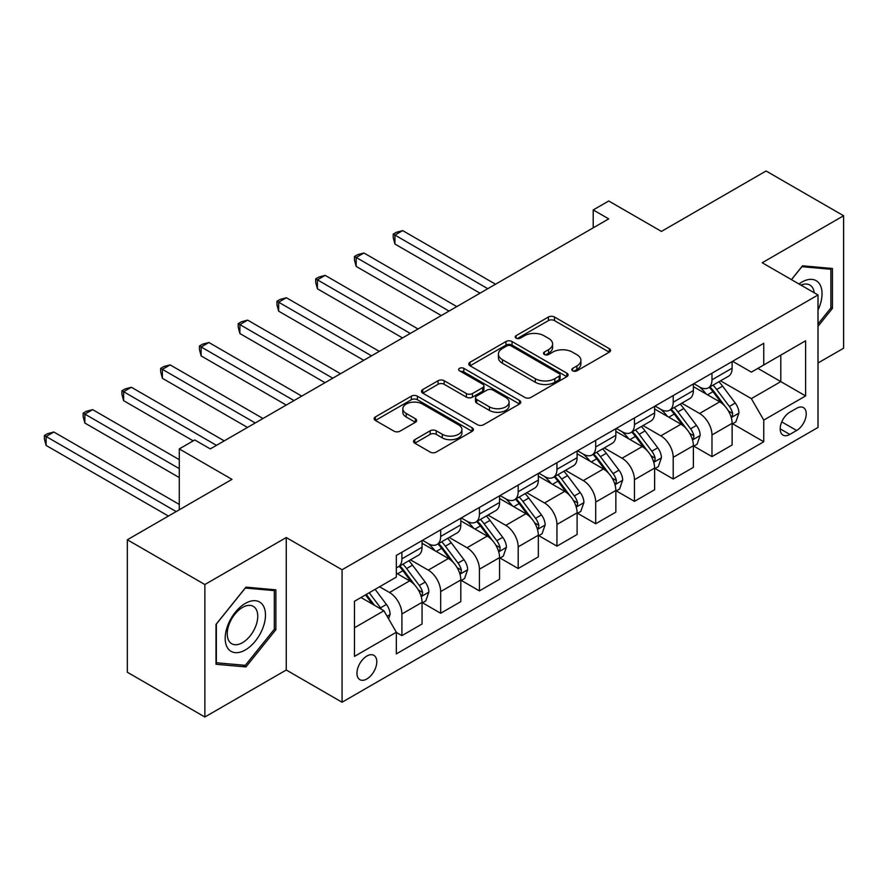 <?xml version="1.0" encoding="UTF-8"?>
<svg xmlns="http://www.w3.org/2000/svg" width="888" height="888" viewBox="0 0 888 888"><rect width="100%" height="100%" fill="white"/><g stroke="black" fill="none" stroke-linecap="round" stroke-linejoin="round"><path stroke-width="1.33" d="M572.682 370.829A3.008 1.743 0 0 0 576.945 370.829L609.29 352.159A4.307 2.486 0 0 0 610.544 350.405A4.307 2.486 0 0 0 609.29 348.651L554.501 317.016A4.307 2.486 0 0 0 548.418 317.016L516.083 335.686A3.008 1.743 0 0 0 515.195 336.918A3.008 1.743 0 0 0 516.083 338.15A3.008 1.743 0 0 0 520.335 338.15L524.519 335.731A13.775 7.948 0 0 1 544 335.731L548.573 338.372A13.775 7.948 0 0 1 552.602 343.989A13.775 7.948 0 0 1 548.573 349.617L544.388 352.036A3.008 1.743 0 0 0 543.5 353.258A3.008 1.743 0 0 0 544.388 354.49A3.008 1.743 0 0 0 548.64 354.49L552.824 352.081A13.775 7.948 0 0 1 572.305 352.081L576.878 354.712A13.775 7.948 0 0 1 580.907 360.339A13.775 7.948 0 0 1 576.878 365.956L572.682 368.376A3.008 1.743 0 0 0 571.805 369.608A3.008 1.743 0 0 0 572.682 370.829L572.682 368.376M366.866 678.965A14.03 8.103 120 0 0 376.035 666.599A14.03 8.103 120 0 0 373.881 655.355A14.03 8.103 120 0 0 366.866 656.043A14.03 8.103 120 0 0 357.709 668.409A14.03 8.103 120 0 0 359.851 679.653A14.03 8.103 120 0 0 366.866 678.965M414.807 439.671A4.307 2.486 0 0 0 413.542 441.425A4.307 2.486 0 0 0 414.807 443.19L430.169 452.059A4.307 2.486 0 0 0 436.263 452.059L472.172 431.324A4.307 2.486 0 0 0 473.437 429.57A4.307 2.486 0 0 0 472.172 427.805L417.393 396.181A4.307 2.486 0 0 0 411.311 396.181L375.391 416.916A4.307 2.486 0 0 0 374.126 418.67A4.307 2.486 0 0 0 375.391 420.435L393.961 431.146A4.307 2.486 0 0 0 400.044 431.146L415.418 422.277A4.307 2.486 0 0 0 416.672 420.512A4.307 2.486 0 0 0 415.418 418.759L406.204 413.442A11.511 6.649 0 0 1 402.83 408.746A11.511 6.649 0 0 1 409.945 402.608A11.511 6.649 0 0 1 422.488 404.04L458.552 424.864A11.511 6.649 0 0 1 461.927 429.57A11.511 6.649 0 0 1 454.823 435.708A11.511 6.649 0 0 1 442.268 434.265L436.263 430.802A4.307 2.486 0 0 0 430.169 430.802L414.807 439.671L414.807 443.19M818.015 362.992L843.6 348.229L843.6 215.751L766.078 170.996L661.438 231.413L608.724 200.988L593.217 209.934L608.724 218.881L210.29 448.917L194.783 439.971L179.276 448.917L179.276 509.79M204.862 584.526L204.862 717.005L286.258 670.007L286.258 537.54L204.862 584.526L127.339 539.771L231.99 479.354L179.276 448.917M286.258 537.54L342.069 569.763L818.015 294.971L818.015 427.439L342.069 702.23L342.069 569.763M843.6 215.751L762.204 262.748L818.015 294.971M524.83 397.413A4.307 2.486 0 0 0 530.913 397.413L566.833 376.679A4.307 2.486 0 0 0 568.087 374.914A4.307 2.486 0 0 0 566.833 373.16L512.043 341.536A4.307 2.486 0 0 0 505.96 341.536L470.041 362.271A4.307 2.486 0 0 0 468.786 364.025A4.307 2.486 0 0 0 470.041 365.778L524.83 397.413M460.75 371.484A3.008 1.743 0 0 1 463.802 371.906L463.802 368.331L519.502 400.488A4.307 2.486 0 0 1 520.768 402.242A4.307 2.486 0 0 1 519.502 403.996L483.594 424.73A4.307 2.486 0 0 1 477.5 424.73L422.721 393.106L422.721 389.588A4.307 2.486 0 0 0 421.456 391.353A4.307 2.486 0 0 0 422.721 393.106M422.721 389.588L438.084 380.719A4.307 2.486 0 0 1 444.178 380.719L466.389 393.539A4.307 2.486 0 0 0 472.483 393.539L482.672 387.656A4.307 2.486 0 0 0 483.938 385.903A4.307 2.486 0 0 0 482.672 384.149L459.54 370.784A3.008 1.743 0 0 1 458.663 369.563A3.008 1.743 0 0 1 460.517 367.954A3.008 1.743 0 0 1 463.802 368.331M204.862 717.005L127.339 672.249L127.339 539.771M796.625 408.291L789.798 412.221A13.598 7.848 120 0 0 780.918 424.209A13.598 7.848 120 0 0 783.005 435.098A13.598 7.848 120 0 0 789.798 434.421L796.625 430.48A13.598 7.848 120 0 0 805.505 418.503A13.598 7.848 120 0 0 803.418 407.614A13.598 7.848 120 0 0 796.625 408.291M732.6 361.294L751.359 372.128L763.758 364.968L763.758 343.301L396.326 555.433L396.326 577.1L354.467 601.265L354.467 656.399L396.326 632.234L396.326 653.901L763.758 441.758L763.758 420.102L751.359 398.623L720.523 380.819M763.758 364.968L805.616 340.792L805.616 395.937L763.758 420.102M286.258 670.007L342.069 702.23M593.217 209.934L593.217 227.839M757.864 368.365L780.807 381.618L780.807 355.122L805.616 340.792M751.359 398.623L780.807 381.618L805.616 395.937M354.467 627.76L383.927 610.755L360.983 597.502M396.326 632.411L401.909 635.642L401.909 613.974A17.538 10.123 -120 0 0 389.51 592.496L379.587 586.768M401.909 635.642L422.066 623.998L422.066 602.341A17.538 10.123 -120 0 0 409.657 580.863L396.326 573.16M422.533 602.785L440.67 613.264L440.67 591.597A17.538 10.123 -120 0 0 428.26 570.118L410.456 559.84M440.67 613.264L460.817 601.62L460.817 579.964A17.538 10.123 -120 0 0 448.418 558.485L422.066 543.267M461.283 580.408L479.42 590.886L479.42 569.219A17.538 10.123 -120 0 0 467.021 547.741L449.217 537.462M479.42 590.886L499.578 579.242L499.578 557.586A17.538 10.123 -120 0 0 487.179 536.108L460.817 520.89M500.044 558.03L518.181 568.509L518.181 546.841A17.538 10.123 -120 0 0 505.783 525.363L487.978 515.084M518.181 568.509L538.339 556.865L538.339 535.209A17.538 10.123 -120 0 0 525.94 513.73L499.578 498.512M538.805 535.653L556.942 546.131L556.942 524.464A17.538 10.123 -120 0 0 544.544 502.985L526.728 492.707M556.942 546.131L577.1 534.498L577.1 512.831A17.538 10.123 -120 0 0 564.69 491.353L538.339 476.135M577.566 513.275L595.704 523.754L595.704 502.086A17.538 10.123 -120 0 0 583.294 480.608L565.49 470.329M595.704 523.754L615.85 512.121L615.85 490.454A17.538 10.123 -120 0 0 603.452 468.975L577.1 453.757M616.316 490.898L634.454 501.376L634.454 479.709A17.538 10.123 -120 0 0 622.055 458.23L604.251 447.952M634.454 501.376L654.611 489.743L654.611 468.076A17.538 10.123 -120 0 0 642.213 446.597L615.85 431.379M655.078 468.531L673.215 478.998L673.215 457.342A17.538 10.123 -120 0 0 660.816 435.853L643.012 425.574M673.215 478.998L693.373 467.366L693.373 445.698A17.538 10.123 -120 0 0 680.974 424.22L654.611 409.002M693.839 446.153L711.976 456.621L711.976 434.965A17.538 10.123 -120 0 0 699.578 413.475L681.762 403.196M711.976 456.621L732.134 444.988L732.134 423.321A17.538 10.123 -120 0 0 719.724 401.842L693.373 386.624M693.839 383.671L699.578 386.979A17.538 10.123 -120 0 0 708.346 387.856A17.538 10.123 -120 0 0 711.976 379.82L711.976 373.193M655.078 406.049L660.816 409.357A17.538 10.123 -120 0 0 669.585 410.234A17.538 10.123 -120 0 0 673.215 402.197L673.215 395.571M616.316 428.427L622.055 431.735A17.538 10.123 -120 0 0 630.824 432.611A17.538 10.123 -120 0 0 634.454 424.575L634.454 417.948M577.566 450.804L583.294 454.112A17.538 10.123 -120 0 0 592.063 454.978A17.538 10.123 -120 0 0 595.704 446.953L595.704 440.326M538.805 473.182L544.544 476.49A17.538 10.123 -120 0 0 553.313 477.356A17.538 10.123 -120 0 0 556.942 469.33L556.942 462.704M500.044 495.56L505.783 498.867A17.538 10.123 -120 0 0 514.552 499.733A17.538 10.123 -120 0 0 518.181 491.708L518.181 485.081M461.283 517.937L467.021 521.245A17.538 10.123 -120 0 0 475.79 522.111A17.538 10.123 -120 0 0 479.42 514.085L479.42 507.459M422.533 540.315L428.26 543.623A17.538 10.123 -120 0 0 437.029 544.488A17.538 10.123 -120 0 0 440.67 536.463L440.67 529.836M732.6 423.776L763.758 441.758M708.346 387.856L728.493 376.212A17.538 10.123 -120 0 0 732.134 368.187L732.134 361.56M669.585 410.234L689.743 398.59A17.538 10.123 -120 0 0 693.373 390.565L693.373 383.938M630.824 432.611L650.982 420.968A17.538 10.123 -120 0 0 654.611 412.942L654.611 406.316M592.063 454.978L612.221 443.345A17.538 10.123 -120 0 0 615.85 435.32L615.85 428.693M553.313 477.356L573.459 465.723A17.538 10.123 -120 0 0 577.1 457.697L577.1 451.071M514.552 499.733L534.709 488.1A17.538 10.123 -120 0 0 538.339 480.075L538.339 473.448M475.79 522.111L495.948 510.478A17.538 10.123 -120 0 0 499.578 502.453L499.578 495.826M437.029 544.488L457.187 532.856A17.538 10.123 -120 0 0 460.817 524.83L460.817 518.204M396.326 567.576A17.538 10.123 -120 0 0 398.279 566.866L418.426 555.233A17.538 10.123 -120 0 0 422.066 547.208L422.066 540.581M398.279 566.866A17.538 10.123 -120 0 0 401.909 558.841L401.909 552.214M383.927 610.755L396.326 632.234M818.015 326.318L832.433 308.38L832.433 268.487L802.519 265.812L791.419 279.609M216.017 664.268L245.943 666.944L275.868 629.714L275.868 589.821L245.943 587.146L216.017 624.375L216.017 664.268M830.89 307.492L832.433 308.38M274.314 628.826L275.868 629.714M242.779 665.112L245.943 666.944M573.892 371.262L576.878 369.541A13.775 7.948 0 0 0 580.907 363.914L580.907 360.339M552.602 343.989L552.602 347.574A13.775 7.948 0 0 1 548.573 353.191L545.587 354.923M609.224 352.192L554.501 320.601A4.307 2.486 0 0 0 548.418 320.601L517.282 338.572M566.777 376.712L512.043 345.11A4.307 2.486 0 0 0 505.96 345.11L470.107 365.812M559.218 376.146A3.008 1.743 0 0 0 560.106 374.914A3.008 1.743 0 0 0 559.218 373.693L511.133 345.92A3.008 1.743 0 0 0 506.87 345.92L502.464 348.473A13.775 7.948 0 0 0 498.423 354.101A13.775 7.948 0 0 0 502.464 359.718L535.331 378.699A13.775 7.948 0 0 0 554.811 378.699L559.218 376.146L559.218 379.731A3.008 1.743 0 0 0 560.106 378.499L560.106 374.914M498.423 354.101L498.423 357.675A13.775 7.948 0 0 0 502.464 363.303L502.464 359.718M559.218 379.731L554.811 382.273A13.775 7.948 0 0 1 535.331 382.273L502.464 363.303M422.777 393.14L438.084 384.293L438.084 380.719M483.938 385.903L483.938 389.477A4.307 2.486 0 0 1 482.672 391.242L472.483 397.125A4.307 2.486 0 0 1 466.389 397.125L444.178 384.293A4.307 2.486 0 0 0 438.084 384.293M463.802 371.906L519.447 404.029M489.443 406.859A11.511 6.649 0 0 0 501.998 408.291A11.511 6.649 0 0 0 509.102 402.153A11.511 6.649 0 0 0 505.727 397.458L493.029 390.121A4.307 2.486 0 0 0 486.935 390.121L476.745 396.004A4.307 2.486 0 0 0 475.48 397.757A4.307 2.486 0 0 0 476.745 399.522L489.443 406.859L489.443 410.434A11.511 6.649 0 0 0 501.998 411.877A11.511 6.649 0 0 0 509.102 405.738L509.102 402.153M475.48 397.757L475.48 401.343A4.307 2.486 0 0 0 476.745 403.096L476.745 399.522M489.443 410.434L476.745 403.096M461.927 429.57L461.927 433.144A11.511 6.649 0 0 1 454.823 439.294A11.511 6.649 0 0 1 442.268 437.851L436.263 434.376A4.307 2.486 0 0 0 430.169 434.376L414.863 443.223M402.83 408.746L402.83 412.321A11.511 6.649 0 0 0 406.204 417.027L406.204 413.442M415.362 422.311L406.204 417.027M472.116 431.357L417.393 399.755A4.307 2.486 0 0 0 411.311 399.755L375.446 420.457M732.134 424.042L735.852 421.889L738.949 412.942A11.622 6.704 -120 0 0 735.242 403.041L722.577 386.136A33.544 19.37 -120 0 0 718.914 381.751M706.315 394.094A33.544 19.37 -120 0 0 699.444 386.913M731.068 416.927L732.422 415.462L732.678 413.431A11.622 6.704 -120 0 0 729.348 406.449L716.683 389.532A33.544 19.37 -120 0 0 713.02 385.148M709.9 386.957A27.85 16.073 60 0 1 714.474 392.152L725.196 406.46M495.548 284.227L402.686 230.614L394.927 235.087L394.927 244.045L480.042 293.184M709.301 387.301A33.544 19.37 60 0 1 712.964 391.686L721.389 402.93M394.927 244.045L393.229 237.684L393.229 234.099L487.801 288.7M393.229 234.099L396.326 232.312L402.686 230.614M693.373 446.42L697.091 444.266L700.188 435.32A11.622 6.704 -120 0 0 696.481 425.419L683.816 408.513A33.544 19.37 -120 0 0 680.153 404.129M667.554 416.472A33.544 19.37 -120 0 0 660.683 409.29M692.318 439.305L693.661 437.84L693.917 435.808A11.622 6.704 -120 0 0 690.598 428.826L677.921 411.91A33.544 19.37 -120 0 0 674.258 407.525M671.139 409.335A27.85 16.073 60 0 1 675.713 414.53L686.435 428.837M456.787 306.604L363.925 252.991L356.177 257.464L356.177 266.422L441.281 315.551M670.54 409.679A33.544 19.37 60 0 1 674.203 414.063L682.628 425.308M356.177 266.422L354.467 260.062L354.467 256.477L449.039 311.078M354.467 256.477L357.564 254.69L363.925 252.991M654.611 468.797L658.33 466.644L661.438 457.697A11.622 6.704 -120 0 0 657.731 447.796L645.054 430.891A33.544 19.37 -120 0 0 641.391 426.506M628.793 438.85A33.544 19.37 -120 0 0 621.933 431.668M653.557 461.682L654.911 460.217L655.155 458.186A11.622 6.704 -120 0 0 651.836 451.204L639.16 434.288A33.544 19.37 -120 0 0 635.508 429.903M632.378 431.712A27.85 16.073 60 0 1 636.951 436.907L647.674 451.215M418.026 328.982L325.163 275.369L317.416 279.842L317.416 288.789L402.53 337.928M631.779 432.056A33.544 19.37 60 0 1 635.442 436.441L643.867 447.685M317.416 288.789L315.706 282.44L315.706 278.854L410.278 333.455M315.706 278.854L318.814 277.067L325.163 275.369M615.85 491.175L619.58 489.022L622.677 480.075A11.622 6.704 -120 0 0 618.969 470.174L606.293 453.269A33.544 19.37 -120 0 0 602.641 448.884M590.043 461.227A33.544 19.37 -120 0 0 583.172 454.046M614.796 484.049L616.15 482.595L616.405 480.563A11.622 6.704 -120 0 0 613.075 473.582L600.41 456.665A33.544 19.37 -120 0 0 596.747 452.281M593.628 454.079A27.85 16.073 60 0 1 598.19 459.285L608.913 473.593M379.276 351.359L286.413 297.746L278.654 302.22L278.654 311.166L363.769 360.306M593.029 454.434A33.544 19.37 60 0 1 596.681 458.819L605.105 470.063M278.654 311.166L276.956 304.817L276.956 301.232L371.517 355.833M276.956 301.232L280.053 299.445L286.413 297.746M577.1 513.553L580.819 511.399L583.915 502.453A11.622 6.704 -120 0 0 580.208 492.551L567.543 475.646A33.544 19.37 -120 0 0 563.88 471.262M551.282 483.605A33.544 19.37 -120 0 0 544.411 476.412M576.035 506.426L577.389 504.972L577.644 502.941A11.622 6.704 -120 0 0 574.314 495.959L561.649 479.043A33.544 19.37 -120 0 0 557.986 474.658M554.867 476.456A27.85 16.073 60 0 1 559.44 481.662L570.163 495.97M340.515 373.737L247.652 320.124L239.893 324.597L239.893 333.544L325.008 382.684M554.267 476.812A33.544 19.37 60 0 1 557.93 481.196L566.355 492.429M239.893 333.544L238.195 327.195L238.195 323.609L332.767 378.21M238.195 323.609L241.292 321.822L247.652 320.124M818.015 310.012A28.505 16.461 120 0 0 819.346 283.638A28.505 16.461 120 0 0 799 283.994M814.207 292.763A21.578 12.454 120 0 0 812.287 287.279A21.578 12.454 120 0 0 809.856 285.037A21.578 12.454 120 0 0 800.987 285.137M801.831 266.666L830.89 269.286L830.89 307.936L818.015 323.954M828.97 268.176L830.89 269.286M791.486 279.653L801.897 266.7M245.321 603.418A28.505 16.461 120 0 0 225.175 638.317A28.505 16.461 120 0 0 245.321 649.961A28.505 16.461 120 0 0 265.479 615.051A28.505 16.461 120 0 0 245.321 603.418M242.502 607.436A21.578 12.454 120 0 0 228.405 626.451A21.578 12.454 120 0 0 231.713 643.745A21.578 12.454 120 0 0 242.502 642.679A21.578 12.454 120 0 0 256.599 623.654A21.578 12.454 120 0 0 253.291 606.371A21.578 12.454 120 0 0 242.502 607.436M274.314 629.27L245.321 665.345L216.328 662.748L216.328 624.098L245.321 588.034L274.314 590.62L274.314 629.27M272.394 589.51L274.314 590.62M538.339 535.93L542.057 533.777L545.154 524.83A11.622 6.704 -120 0 0 541.447 514.929L528.782 498.024A33.544 19.37 -120 0 0 525.119 493.639M512.52 505.982A33.544 19.37 -120 0 0 505.649 498.79M537.284 528.804L538.628 527.35L538.883 525.319A11.622 6.704 -120 0 0 535.564 518.337L522.888 501.42A33.544 19.37 -120 0 0 519.225 497.036M516.106 498.834A27.85 16.073 60 0 1 520.679 504.04L531.401 518.348M301.754 396.115L208.891 342.502L201.143 346.975L201.143 355.921L286.247 405.061M515.506 499.189A33.544 19.37 60 0 1 519.169 503.563L527.594 514.807M201.143 355.921L199.434 349.572L199.434 345.987L294.006 400.588M199.434 345.987L202.531 344.2L208.891 342.502M499.578 558.308L503.296 556.154L506.404 547.208A11.622 6.704 -120 0 0 502.697 537.307L490.021 520.39A33.544 19.37 -120 0 0 486.358 516.017M473.759 528.36A33.544 19.37 -120 0 0 466.899 521.167M498.523 551.182L499.877 549.728L500.122 547.696A11.622 6.704 -120 0 0 496.803 540.703L484.127 523.798A33.544 19.37 -120 0 0 480.475 519.413M477.344 521.212A27.85 16.073 60 0 1 481.918 526.406L492.64 540.725M262.992 418.492L170.13 364.879L162.382 369.353L162.382 378.299L247.497 427.439M476.745 521.556A33.544 19.37 60 0 1 480.408 525.94L488.833 537.185M162.382 378.299L160.673 371.95L160.673 368.365L255.245 422.966M160.673 368.365L163.781 366.578L170.13 364.879M460.817 580.674L464.546 578.532L467.643 569.574A11.622 6.704 -120 0 0 463.936 559.684L451.259 542.768A33.544 19.37 -120 0 0 447.608 538.383M435.009 550.738A33.544 19.37 -120 0 0 428.138 543.545M459.762 573.559L461.116 572.105L461.372 570.074A11.622 6.704 -120 0 0 458.042 563.081L445.376 546.176A33.544 19.37 -120 0 0 441.713 541.791M438.594 543.589A27.85 16.073 60 0 1 443.156 548.784L453.879 563.103M224.242 440.87L131.369 387.257L123.621 391.73L123.621 400.677L193.229 440.87M437.995 543.933A33.544 19.37 60 0 1 441.647 548.318L450.072 559.562M123.621 400.677L121.922 394.328L121.922 390.742L216.483 445.343M121.922 390.742L125.019 388.955L131.369 387.257M422.066 603.052L425.785 600.91L428.882 591.952A11.622 6.704 -120 0 0 425.174 582.062L412.509 565.145A33.544 19.37 -120 0 0 408.846 560.761M421.001 595.937L422.355 594.483L422.61 592.451A11.622 6.704 -120 0 0 419.28 585.458L406.615 568.553A33.544 19.37 -120 0 0 402.952 564.169M399.833 565.967A27.85 16.073 60 0 1 404.406 571.162L415.129 585.481M179.276 459.662L92.618 409.634L84.86 414.108L84.86 423.054L179.276 477.566M399.234 566.311A33.544 19.37 60 0 1 402.897 570.695L411.311 581.94M84.86 423.054L83.161 416.705L83.161 413.12L179.276 468.62M83.161 413.12L86.258 411.333L92.618 409.634M388.578 618.814L390.121 614.33A11.622 6.704 -120 0 0 386.413 604.439L375.113 589.343M179.276 504.417L53.857 432.012L46.109 436.485L46.109 445.432L168.42 516.05M381.585 609.401A11.622 6.704 -120 0 0 380.53 607.836L369.219 592.751M366.311 594.427L374.436 605.272M365.501 594.893L372.383 604.095M46.109 445.432L44.4 439.083L44.4 435.497L176.179 511.577M44.4 435.497L47.497 433.71L53.857 432.012M389.51 592.496L409.657 580.863M428.26 570.118L448.418 558.485M467.021 547.741L487.179 536.108M505.783 525.363L525.94 513.73M544.544 502.985L564.69 491.353M583.294 480.608L603.452 468.975M622.055 458.23L642.213 446.597M660.816 435.853L680.974 424.22M699.578 413.475L719.724 401.842M711.976 379.82L732.134 368.187M711.976 434.965L732.134 423.321M673.215 457.342L693.373 445.698M673.215 402.197L693.373 390.565M634.454 479.709L654.611 468.076M634.454 424.575L654.611 412.942M595.704 502.086L615.85 490.454M595.704 446.953L615.85 435.32M556.942 524.464L577.1 512.831M556.942 469.33L577.1 457.697M518.181 546.841L538.339 535.209M518.181 491.708L538.339 480.075M479.42 569.219L499.578 557.586M479.42 514.085L499.578 502.453M440.67 591.597L460.817 579.964M440.67 536.463L460.817 524.83M401.909 613.974L422.066 602.341M401.909 558.841L422.066 547.208M781.751 421.9L796.625 430.48M780.186 428.871L789.798 434.421M576.878 369.541L576.878 365.956M544.388 354.49L544.388 352.036M548.573 353.191L548.573 349.617M516.083 338.15L516.083 335.686M548.418 320.601L548.418 317.016M554.501 320.601L554.501 317.016M609.29 352.159L609.29 348.651M470.041 365.778L470.041 362.271M505.96 345.11L505.96 341.536M512.043 345.11L512.043 341.536M566.833 376.679L566.833 373.16M535.331 382.273L535.331 378.699M554.811 382.273L554.811 378.699M444.178 384.293L444.178 380.719M466.389 397.125L466.389 393.539M472.483 397.125L472.483 393.539M482.672 391.242L482.672 387.656M519.502 403.996L519.502 400.488M430.169 434.376L430.169 430.802M436.263 434.376L436.263 430.802M442.268 437.851L442.268 434.265M415.418 422.277L415.418 418.759M375.391 420.435L375.391 416.916M411.311 399.755L411.311 396.181M417.393 399.755L417.393 396.181M472.172 431.324L472.172 427.805M731.268 417.56L738.872 413.164M716.683 389.532L722.577 386.136M707.547 394.805L712.964 391.686M729.348 406.449L735.242 403.041M728.426 410.989L732.678 413.431M692.507 439.937L700.121 435.542M677.921 411.91L683.816 408.513M668.786 417.182L674.203 414.063M690.598 428.826L696.481 425.419M689.676 433.366L693.917 435.808M653.746 462.315L661.36 457.919M639.16 434.288L645.054 430.891M630.025 439.56L635.442 436.441M651.836 451.204L657.731 447.796M650.915 455.733L655.155 458.186M614.984 484.693L622.599 480.297M600.41 456.665L606.293 453.269M591.275 461.938L596.681 458.819M613.075 473.582L618.969 470.174M612.154 478.11L616.405 480.563M576.223 507.07L583.838 502.675M561.649 479.043L567.543 475.646M552.514 484.315L557.93 481.196M574.314 495.959L580.208 492.551M573.393 500.488L577.644 502.941M537.473 529.448L545.077 525.052M522.888 501.42L528.782 498.024M513.752 506.693L519.169 503.563M535.564 518.337L541.447 514.929M534.643 522.866L538.883 525.319M498.712 551.825L506.327 547.43M484.127 523.798L490.021 520.39M474.991 529.07L480.408 525.94M496.803 540.703L502.697 537.307M495.881 545.243L500.122 547.696M459.951 574.203L467.565 569.807M445.376 546.176L451.259 542.768M436.241 551.448L441.647 548.318M458.042 563.081L463.936 559.684M457.12 567.621L461.372 570.074M421.19 596.581L428.804 592.185M406.615 568.553L412.509 565.145M397.48 573.826L402.897 570.695M419.28 585.458L425.174 582.062M418.359 589.998L422.61 592.451M387.101 616.261L390.043 614.563M380.53 607.836L386.413 604.439"/></g></svg>

